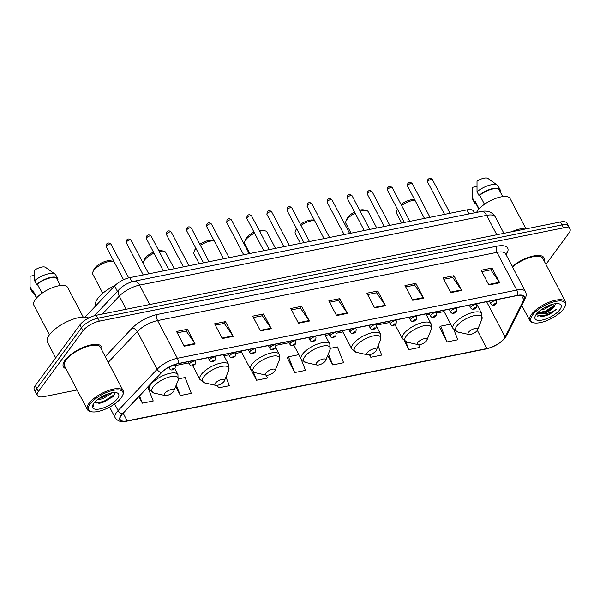 <?xml version="1.0" encoding="UTF-8"?>
<svg xmlns="http://www.w3.org/2000/svg" width="600" height="600" viewBox="0 0 600 600"><rect width="100%" height="100%" fill="white"/><g stroke="black" fill="none" stroke-linecap="round" stroke-linejoin="round"><path stroke-width="0.9" d="M85.102 317.1L114.578 285.923A13.477 5.093 -27.7 0 1 129.788 277.65L466.905 209.888A13.477 5.093 -27.7 0 1 473.393 211.028L474.353 212.858M545.918 264.397L568.95 233.077A13.477 5.093 152.3 0 0 570 229.005L566.91 223.11A13.477 5.093 152.3 0 0 560.415 221.97L96.262 315.27A13.477 5.093 152.3 0 0 79.942 324.855L35.31 385.553A13.477 5.093 152.3 0 0 34.252 389.632L35.805 392.572A13.477 5.093 152.3 0 1 36.855 388.5A13.477 5.093 152.3 0 0 35.805 392.572L37.35 395.52A13.477 5.093 152.3 0 0 43.838 396.66L77.1 389.97M568.455 226.058A13.477 5.093 152.3 0 0 561.967 224.917L97.808 318.218A13.477 5.093 152.3 0 0 81.488 327.803L36.855 388.5L81.488 327.803A13.477 5.093 152.3 0 1 97.808 318.218L561.967 224.917A13.477 5.093 152.3 0 1 568.455 226.058M544.088 260.918A21.562 8.145 152.3 0 0 543.967 257.775A21.562 8.145 152.3 0 0 512.22 266.423A21.562 8.145 152.3 0 1 543.967 257.775A21.562 8.145 152.3 0 1 544.088 260.918M101.692 349.837A21.562 8.145 152.3 0 0 101.565 346.702A21.562 8.145 152.3 0 0 85.073 346.65A21.562 8.145 152.3 0 0 65.07 360.225A21.562 8.145 152.3 0 0 63.383 366.75A21.562 8.145 152.3 0 0 65.895 368.632A21.562 8.145 152.3 0 1 63.383 366.75A21.562 8.145 152.3 0 1 65.07 360.225A21.562 8.145 152.3 0 1 85.073 346.65A21.562 8.145 152.3 0 1 101.565 346.702A21.562 8.145 152.3 0 1 101.692 349.837M504.3 338.317A14.378 5.43 -27.7 0 1 486.893 348.548L127.17 420.847A14.378 5.43 -27.7 0 1 120.248 419.64A14.378 5.43 -27.7 0 1 122.558 413.88L161.572 372.608A14.378 5.43 -27.7 0 1 177.795 363.788L517.185 295.567A14.378 5.43 -27.7 0 1 524.107 296.782A14.378 5.43 -27.7 0 1 523.815 299.798L505.132 336.983A14.378 5.43 -27.7 0 1 504.3 338.317M504.592 338.257A14.737 5.565 152.3 0 0 505.447 336.892L524.123 299.707A14.737 5.565 152.3 0 0 517.327 295.373L177.938 363.593A14.737 5.565 152.3 0 0 161.31 372.63L122.295 413.903A14.737 5.565 152.3 0 0 127.028 421.05L486.75 348.743A14.737 5.565 152.3 0 0 504.592 338.257M439.545 327.165L446.955 341.955L457.83 339.772L453.967 329.918M287.25 357.772L294.653 372.57L305.528 370.388L300.93 358.65M570 229.005A13.477 5.093 152.3 0 0 563.513 227.865L99.352 321.157A13.477 5.093 152.3 0 0 83.032 330.75L38.4 391.44A13.477 5.093 152.3 0 0 37.35 395.52M260.407 330.885L252.675 316.155L263.558 313.965L271.29 328.695L260.407 330.885M222.337 338.535L214.605 323.805L225.48 321.623L233.212 336.353L222.337 338.535M184.26 346.192L176.528 331.462L187.403 329.272L195.135 344.002L184.26 346.192M374.64 307.928L366.9 293.197L377.782 291.007L385.515 305.737L374.64 307.928M412.71 300.27L404.978 285.54L415.86 283.358L423.592 298.087L412.71 300.27M450.787 292.62L443.055 277.89L453.93 275.7L461.662 290.43L450.787 292.62M488.865 284.962L481.132 270.233L492.007 268.05L499.74 282.78L488.865 284.962M298.485 323.228L290.752 308.498L301.627 306.315L309.368 321.045L298.485 323.228M336.562 315.577L328.83 300.847L339.705 298.657L347.438 313.388L336.562 315.577M217.178 385.357L218.498 387.877L229.38 385.688L225.975 377.01M175.657 386.445L180.428 395.528L191.303 393.345L185.108 377.528L178.56 378.847M138.892 396.6L142.35 403.185L153.225 400.995L147.81 387.165M327.735 355.403L332.73 364.92L343.605 362.73L337.41 346.92L330.428 348.322M369.48 354.75L370.8 357.263L381.683 355.08L378.082 345.9M404.34 340.972L408.877 349.612L419.752 347.423L418.695 344.715M251.595 370.74L256.575 380.228L267.457 378.038L266.332 375.18M339.705 298.657L338.385 300.457M329.558 302.235L338.498 300.435L347.153 312.907A3.593 2.04 78.6 0 1 347.438 313.388M301.627 306.315L300.308 308.115M291.48 309.885L300.42 308.093L309.075 320.565A3.593 2.04 78.6 0 1 309.368 321.045M492.007 268.05L490.688 269.85M481.86 271.62L490.8 269.827L499.447 282.3A3.593 2.04 78.6 0 1 499.74 282.78M453.93 275.7L452.61 277.5M443.783 279.278L452.722 277.478L461.377 289.95A3.593 2.04 78.6 0 1 461.662 290.43M415.86 283.358L414.533 285.15M405.705 286.928L414.645 285.127L423.3 297.6A3.593 2.04 78.6 0 1 423.592 298.087M377.782 291.007L376.462 292.808M367.627 294.577L376.567 292.785L385.222 305.257A3.593 2.04 78.6 0 1 385.515 305.737M187.403 329.272L186.083 331.072M177.255 332.843L186.195 331.05L194.85 343.522A3.593 2.04 78.6 0 1 195.135 344.002M225.48 321.623L224.16 323.415M215.333 325.192L224.272 323.392L232.92 335.865A3.593 2.04 78.6 0 1 233.212 336.353M263.558 313.965L262.23 315.765M253.403 317.543L262.343 315.743L270.998 328.215A3.593 2.04 78.6 0 1 271.29 328.695M294.653 372.57L288.457 356.76L298.845 354.668M288.457 356.76L286.995 357.99M332.73 364.92L328.38 353.82M370.8 357.263L369.788 354.683M408.877 349.612L405.81 341.782M446.955 341.955L440.752 326.145L450.705 324.142M440.752 326.145L439.298 327.375M256.575 380.228L253.373 372.045M218.498 387.877L217.493 385.305M180.428 395.528L176.273 384.93M142.35 403.185L139.515 395.94M532.477 315.127A19.312 7.298 152.3 0 0 533.842 322.822A19.312 7.298 152.3 0 0 563.67 308.858A19.312 7.298 152.3 0 0 565.072 306.428A19.312 7.298 152.3 0 0 553.957 301.83A19.312 7.298 152.3 0 0 532.477 315.127M565.072 306.428L565.477 305.438A20.212 7.635 152.3 0 0 565.582 301.86A20.212 7.635 152.3 0 0 550.125 301.815A20.212 7.635 152.3 0 0 531.368 314.535A20.212 7.635 152.3 0 0 529.793 320.647A20.212 7.635 152.3 0 0 532.8 322.59L533.842 322.822M525.615 228.142L510.067 198.532A19.095 7.215 152.3 0 0 495.472 198.495A19.095 7.215 152.3 0 0 477.757 210.51A19.095 7.215 152.3 0 0 476.588 212.407M552.525 304.29L544.912 308.94L540.66 310.125M549.96 305.108L543 308.528M536.205 314.43L541.838 316.845L549.405 314.513L556.53 309.255C552.112 312.263 547.283 313.8 542.04 313.882A10.155 3.84 152.3 0 0 554.34 306.66L546.368 311.7L541.493 312.975L537.705 312.683M542.04 313.882L538.327 313.657L537.322 313.08M559.898 309.615A14.648 5.535 152.3 0 0 558.862 303.772A14.648 5.535 152.3 0 0 536.25 314.37A14.648 5.535 152.3 0 0 535.185 316.207A14.648 5.535 152.3 0 0 543.615 319.695A14.648 5.535 152.3 0 0 559.898 309.615M554.34 306.66L555.525 303.697M502.725 196.62L499.298 190.095A13.477 5.093 152.3 0 0 479.745 195.263L484.478 204.27M499.89 191.22L500.317 191.13A14.378 5.43 152.3 0 0 500.092 189.683L498.165 186A14.378 5.43 152.3 0 0 497.46 185.212L487.92 178.44A8.985 3.397 152.3 0 0 477.015 181.163L477.022 191.745L478.95 195.428L479.745 195.263M497.46 185.212A14.378 5.43 152.3 0 0 477.022 191.745M500.092 189.683A14.378 5.43 152.3 0 0 478.95 195.428M479.115 208.868L475.207 201.435A13.477 5.093 152.3 0 0 475.433 202.627L478.86 209.153M528.78 228.33A24.255 9.165 152.3 0 0 511.478 231.81M565.582 301.86L542.775 258.405A20.212 7.635 152.3 0 0 530.52 257.31A20.212 7.635 152.3 0 0 512.498 266.94M476.925 186.435L472.478 187.328L472.463 198.337A14.378 5.43 152.3 0 0 472.71 199.365L474.638 203.048A14.378 5.43 152.3 0 0 476.317 204.3M475.207 201.435L474.42 201.593L472.485 197.91A14.378 5.43 152.3 0 0 472.463 198.337M472.485 197.91L472.403 194.032M474.42 201.593A14.378 5.43 152.3 0 0 474.638 203.048M556.53 309.255L547.582 314.73L537.082 316.155M555.57 304.515L545.648 311.048L538.14 312.825M549.405 314.513L541.74 316.853M554.835 306.038L545.895 311.513L540.645 313.043M537.592 313.29L537.15 313.267M547.95 305.91L544.748 307.493M397.53 209.37A12.578 4.755 152.3 0 0 397.507 209.4A12.578 4.755 152.3 0 0 396.592 210.983A12.578 4.755 152.3 0 0 396.525 213.21L401.67 223.005M468.465 332.332A5.393 2.04 152.3 0 0 468.84 334.485A5.393 2.04 152.3 0 0 477.165 330.585A5.393 2.04 152.3 0 0 477.555 329.91A5.393 2.04 152.3 0 0 474.457 328.627A5.393 2.04 152.3 0 0 468.465 332.332M414.908 200.175A12.578 4.755 152.3 0 0 401.603 205.53M414.72 199.815L414.308 199.725A10.335 3.907 152.3 0 0 401.062 204.51M354.54 212.093A10.335 3.907 152.3 0 0 347.73 217.373A10.335 3.907 152.3 0 0 346.98 218.67L345.968 221.16A12.578 4.755 152.3 0 0 345.9 223.388L351.045 233.175M355.11 213.18A12.578 4.755 152.3 0 0 346.882 219.577A12.578 4.755 152.3 0 0 345.968 221.16M417.84 342.51A5.393 2.04 152.3 0 0 418.222 344.663A5.393 2.04 152.3 0 0 426.54 340.763A5.393 2.04 152.3 0 0 426.938 340.08A5.393 2.04 152.3 0 0 423.832 338.798A5.393 2.04 152.3 0 0 417.84 342.51M376.748 228.015L368.175 211.688A12.578 4.755 152.3 0 0 366.308 210.48A12.578 4.755 152.3 0 0 360.127 211.132M366.308 210.48L363.683 209.903A10.335 3.907 152.3 0 0 359.618 210.165M296.52 228.487A10.335 3.907 152.3 0 0 296.355 228.847L295.35 231.33A12.578 4.755 152.3 0 0 295.282 233.558L300.42 243.353M296.82 229.058A12.578 4.755 152.3 0 0 296.265 229.755A12.578 4.755 152.3 0 0 295.35 231.33M367.215 352.688A5.393 2.04 152.3 0 0 367.597 354.832A5.393 2.04 152.3 0 0 375.923 350.933A5.393 2.04 152.3 0 0 376.312 350.257A5.393 2.04 152.3 0 0 373.215 348.975A5.393 2.04 152.3 0 0 367.215 352.688M314.543 220.515A12.578 4.755 152.3 0 0 301.005 225.428M314.475 220.388L313.058 220.072A10.335 3.907 152.3 0 0 300.45 224.385M253.995 232.103A10.335 3.907 152.3 0 0 246.487 237.72A10.335 3.907 152.3 0 0 245.737 239.017L244.725 241.507A12.578 4.755 152.3 0 0 244.657 243.735L249.803 253.53M254.565 233.183A12.578 4.755 152.3 0 0 245.64 239.925A12.578 4.755 152.3 0 0 244.725 241.507M316.597 362.858A5.393 2.04 152.3 0 0 316.98 365.01A5.393 2.04 152.3 0 0 325.298 361.11A5.393 2.04 152.3 0 0 325.695 360.435A5.393 2.04 152.3 0 0 322.59 359.153A5.393 2.04 152.3 0 0 316.597 362.858M275.498 248.362L266.933 232.042A12.578 4.755 152.3 0 0 265.058 230.835A12.578 4.755 152.3 0 0 259.65 231.27M265.058 230.835L262.44 230.25A10.335 3.907 152.3 0 0 259.163 230.34M195.75 248.062A10.335 3.907 152.3 0 0 195.112 249.195L194.108 251.685A12.578 4.755 152.3 0 0 194.04 253.913L199.178 263.7M196.132 248.79A12.578 4.755 152.3 0 0 195.022 250.103A12.578 4.755 152.3 0 0 194.108 251.685M265.972 373.035A5.393 2.04 152.3 0 0 266.355 375.188A5.393 2.04 152.3 0 0 274.68 371.288A5.393 2.04 152.3 0 0 275.07 370.612A5.393 2.04 152.3 0 0 271.965 369.322A5.393 2.04 152.3 0 0 265.972 373.035M199.853 244.282A10.335 3.907 152.3 0 1 211.815 240.428L214.23 240.96A12.578 4.755 152.3 0 0 200.407 245.347M153.465 252.127A10.335 3.907 152.3 0 0 145.245 258.075A10.335 3.907 152.3 0 0 144.495 259.373L143.483 261.855A12.578 4.755 152.3 0 0 143.197 263.28M154.028 253.2A12.578 4.755 152.3 0 0 144.398 260.28A12.578 4.755 152.3 0 0 143.483 261.855M215.355 383.212A5.393 2.04 152.3 0 0 215.73 385.357A5.393 2.04 152.3 0 0 224.055 381.457A5.393 2.04 152.3 0 0 224.445 380.782A5.393 2.04 152.3 0 0 221.347 379.5A5.393 2.04 152.3 0 0 215.355 383.212M174.255 268.71L165.69 252.39A12.578 4.755 152.3 0 0 163.815 251.183A12.578 4.755 152.3 0 0 159.188 251.423M163.815 251.183L161.197 250.597A10.335 3.907 152.3 0 0 158.73 250.56M114.038 261.638A12.578 4.755 152.3 0 0 113.198 261.36L110.573 260.775A10.335 3.907 152.3 0 0 94.62 268.245A10.335 3.907 152.3 0 0 93.87 269.543L92.858 272.032A12.578 4.755 152.3 0 0 92.79 274.26L102.788 293.288M113.198 261.36A12.578 4.755 152.3 0 0 93.773 270.45A12.578 4.755 152.3 0 0 92.858 272.032M164.73 393.382A5.393 2.04 152.3 0 0 165.113 395.535A5.393 2.04 152.3 0 0 173.43 391.635A5.393 2.04 152.3 0 0 173.828 390.96A5.393 2.04 152.3 0 0 170.722 389.678A5.393 2.04 152.3 0 0 164.73 393.382M115.095 285.39A24.705 9.337 152.3 0 0 97.71 298.567A24.705 9.337 152.3 0 0 95.7 305.888M90.082 404.048A19.312 7.298 152.3 0 0 91.448 411.75A19.312 7.298 152.3 0 0 121.267 397.778A19.312 7.298 152.3 0 0 122.67 395.355A19.312 7.298 152.3 0 0 111.555 390.75A19.312 7.298 152.3 0 0 90.082 404.048M122.67 395.355L123.075 394.357A20.212 7.635 152.3 0 0 123.188 390.78A20.212 7.635 152.3 0 0 107.722 390.735A20.212 7.635 152.3 0 0 88.972 403.455A20.212 7.635 152.3 0 0 87.39 409.575A20.212 7.635 152.3 0 0 90.398 411.518L91.448 411.75M123.188 390.78L100.373 347.325A20.212 7.635 152.3 0 0 84.915 347.28A20.212 7.635 152.3 0 0 66.157 360A20.212 7.635 152.3 0 0 64.575 366.12L87.39 409.575M88.718 318.022A24.255 9.165 152.3 0 0 69.165 320.7A24.255 9.165 152.3 0 0 49.358 334.882A24.255 9.165 152.3 0 0 47.46 342.225L55.672 357.855M83.213 317.062L67.672 287.46A19.095 7.215 152.3 0 0 53.07 287.415A19.095 7.215 152.3 0 0 35.355 299.43A19.095 7.215 152.3 0 0 33.862 305.205L49.41 334.815M111.705 392.842L110.985 393.772L102.922 398.64L97.185 399.885M109.597 393.36L102.315 397.478L99.172 398.385M94.838 402.097L95.273 402.525L94.845 402.082M117.495 398.535A14.648 5.535 152.3 0 0 116.46 392.7A14.648 5.535 152.3 0 0 93.847 403.29A14.648 5.535 152.3 0 0 92.782 405.127A14.648 5.535 152.3 0 0 101.212 408.615A14.648 5.535 152.3 0 0 117.495 398.535M95.273 402.525L99.795 403.35L113.558 396.442L114.555 392.528M93.188 404.303L93.517 406.192L93.45 403.868M60.323 285.54L56.903 279.022A13.477 5.093 152.3 0 0 37.343 284.19L42.075 293.197M57.488 280.14L57.915 280.05A14.378 5.43 152.3 0 0 57.698 278.603L55.762 274.92A14.378 5.43 152.3 0 0 55.057 274.132L45.525 267.36A8.985 3.397 152.3 0 0 34.612 270.082L34.62 280.665L36.555 284.347L37.343 284.19M55.057 274.132A14.378 5.43 152.3 0 0 34.62 280.665M57.698 278.603A14.378 5.43 152.3 0 0 36.555 284.347M36.713 297.795L32.812 290.355A13.477 5.093 152.3 0 0 33.037 291.548L36.457 298.072M34.523 275.355L30.075 276.248L30.06 287.257A14.378 5.43 152.3 0 0 30.307 288.285L32.242 291.968A14.378 5.43 152.3 0 0 33.915 293.22M32.812 290.355L32.017 290.513L30.082 286.83A14.378 5.43 152.3 0 0 30.06 287.257M30.082 286.83L30 282.96M32.017 290.513A14.378 5.43 152.3 0 0 32.242 291.968M115.035 393.69L114.248 394.732L103.86 401.325L96.225 403.095M114.015 395.895L104.167 401.91L98.887 403.418M108.517 393.697L99.96 397.86M469.02 213.93L466.905 209.888M131.962 281.79L129.788 277.65M117.42 291.345L114.578 285.923M560.415 221.97L563.513 227.865M35.31 385.553L38.4 391.44M79.942 324.855L83.032 330.75M96.262 315.27L99.352 321.157M481.2 211.485A8.985 5.1 78.6 0 1 486.6 215.355L139.575 285.105A17.97 6.788 152.3 0 0 119.288 296.138A8.985 5.588 -136.6 0 1 119.273 289.388C123.42 285.263 128.385 282.548 134.175 281.235L481.2 211.485C487.575 210.248 492.263 212.04 495.255 216.87A17.97 6.788 152.3 0 0 486.6 215.355L496.793 234.765M102.36 314.04L119.288 296.138L126.18 309.255M134.175 281.235A8.985 5.1 78.6 0 1 139.575 285.105L149.76 304.515M486.893 348.548L477.33 330.337M127.028 421.05A4.492 2.55 78.6 0 1 126.562 421.222L486.285 348.923C494.28 346.965 500.632 343.185 505.342 337.59L506.513 335.692A4.492 3.683 -153.3 0 1 505.447 336.892M177.938 363.593A4.492 2.55 -101.4 0 0 177.39 358.275L516.78 290.062A4.492 2.55 78.6 0 1 517.327 295.373M161.31 372.63A4.492 2.79 -136.6 0 1 157.11 369.308A17.97 6.788 -27.7 0 1 177.39 358.275L157.59 320.572A17.97 6.788 152.3 0 0 137.31 331.597L108.255 362.34M506.513 335.692L525.195 298.507A4.492 3.683 -153.3 0 1 524.123 299.707M496.86 246.202A4.492 2.55 78.6 0 0 496.98 252.353L516.78 290.062A17.97 6.788 -27.7 0 1 525.435 291.577L505.635 253.868A17.97 6.788 152.3 0 0 496.98 252.353L157.59 320.572A4.492 2.55 78.6 0 1 157.477 314.423L496.86 246.202A22.462 8.49 -27.7 0 1 507.225 252.81L506.175 254.895M122.295 413.903A4.492 2.79 -136.6 0 1 118.095 410.58L157.11 369.308L137.31 331.597A4.492 2.79 43.4 0 0 132.12 328.2A22.462 8.49 -27.7 0 1 157.477 314.423M126.562 421.222C121.665 422.513 117.877 421.357 115.208 417.772A17.97 6.788 -27.7 0 1 118.095 410.58L114.63 403.972M486.285 348.923A4.492 2.55 -101.4 0 0 486.75 348.743M105.255 356.625L132.12 328.2M507.225 252.81A4.492 3.683 26.7 0 0 505.605 253.8M127.17 420.847L123.172 413.228M175.44 365.55L188.648 362.895M224.032 355.785L228.833 354.817M235.71 353.438L241.612 352.252M275.888 345.36L289.095 342.705M325.275 335.438L329.272 334.627M336.157 333.248L342.855 331.905M376.335 325.17L389.543 322.515M426.518 315.082L429.72 314.445M436.605 313.058L444.097 311.55M505.132 336.983L486.615 301.71M523.815 299.798L521.46 295.312M336.308 315.09L347.153 312.907M374.377 307.433L385.222 305.257M412.455 299.782L423.3 297.6M450.533 292.132L461.377 289.95M488.603 284.475L499.447 282.3M298.23 322.74L309.075 320.565M260.153 330.397L270.998 328.215M222.075 338.048L232.92 335.865M184.005 345.705L194.85 343.522M476.528 303.743L481.695 313.582L481.815 319.425A14.857 5.61 152.3 0 0 473.265 315.885A14.857 5.61 152.3 0 0 456.75 326.115A14.857 5.61 152.3 0 0 457.8 332.032L468.84 334.485M481.695 313.582A16.17 6.113 152.3 0 0 469.327 313.545A16.17 6.113 152.3 0 0 454.32 323.722A16.17 6.113 152.3 0 0 453.053 328.612L457.8 332.032M425.903 313.92L431.07 323.752L431.19 329.603A14.857 5.61 152.3 0 0 422.64 326.062A14.857 5.61 152.3 0 0 406.125 336.285A14.857 5.61 152.3 0 0 407.175 342.21L418.222 344.663M431.07 323.752A16.17 6.113 152.3 0 0 418.702 323.722A16.17 6.113 152.3 0 0 403.695 333.892A16.17 6.113 152.3 0 0 402.435 338.79L407.175 342.21M376.538 326.49L380.445 333.93L380.572 339.772A14.857 5.61 152.3 0 0 372.022 336.24A14.857 5.61 152.3 0 0 355.507 346.462A14.857 5.61 152.3 0 0 356.55 352.38L367.597 354.832M380.445 333.93A16.17 6.113 152.3 0 0 368.077 333.892A16.17 6.113 152.3 0 0 353.077 344.07A16.17 6.113 152.3 0 0 351.81 348.968L356.55 352.38M324.66 334.267L329.827 344.108L329.947 349.95A14.857 5.61 152.3 0 0 321.397 346.41A14.857 5.61 152.3 0 0 304.882 356.64A14.857 5.61 152.3 0 0 305.933 362.558L316.98 365.01M329.827 344.108A16.17 6.113 152.3 0 0 317.46 344.07A16.17 6.113 152.3 0 0 302.452 354.248A16.17 6.113 152.3 0 0 301.192 359.138L305.933 362.558M275.745 347.692L279.202 354.278L279.322 360.127A14.857 5.61 152.3 0 0 270.78 356.587A14.857 5.61 152.3 0 0 254.257 366.81A14.857 5.61 152.3 0 0 255.308 372.735L266.355 375.188M279.202 354.278A16.17 6.113 152.3 0 0 266.835 354.248A16.17 6.113 152.3 0 0 251.827 364.425A16.17 6.113 152.3 0 0 250.567 369.315L255.308 372.735M223.417 354.615L228.577 364.455L228.705 370.298A14.857 5.61 152.3 0 0 220.155 366.765A14.857 5.61 152.3 0 0 203.64 376.987A14.857 5.61 152.3 0 0 204.69 382.913L215.73 385.357M228.577 364.455A16.17 6.113 152.3 0 0 216.21 364.418A16.17 6.113 152.3 0 0 201.21 374.595A16.17 6.113 152.3 0 0 199.942 379.493L204.69 382.913M174.773 368.558L177.96 374.632L178.08 380.475A14.857 5.61 152.3 0 0 169.53 376.935A14.857 5.61 152.3 0 0 153.015 387.165A14.857 5.61 152.3 0 0 154.065 393.082L165.113 395.535M177.96 374.632A16.17 6.113 152.3 0 0 165.593 374.595A16.17 6.113 152.3 0 0 150.585 384.772A16.17 6.113 152.3 0 0 149.325 389.662L154.065 393.082M427.86 181.32A2.692 1.02 152.3 0 0 427.65 182.13L427.86 179.625C429.217 177.998 430.732 177.998 432.42 179.625A2.692 1.02 152.3 0 0 430.357 179.625A2.692 1.02 152.3 0 0 427.86 181.32M489.375 301.163L490.853 303.968A3.368 1.275 -27.7 0 1 491.115 302.947A3.368 1.275 -27.7 0 1 494.243 300.825A3.368 1.275 -27.7 0 1 496.815 300.832L496.26 299.775M493.89 304.425A1.125 0.427 152.3 0 0 494.347 304.86A1.125 0.427 152.3 0 0 495.705 304.058A1.125 0.427 152.3 0 0 495.255 303.623A1.125 0.427 152.3 0 0 493.89 304.425M407.768 185.355A2.692 1.02 152.3 0 0 407.558 186.172L407.775 183.66C409.125 182.032 410.647 182.032 412.327 183.667A2.692 1.02 152.3 0 0 410.272 183.66A2.692 1.02 152.3 0 0 407.768 185.355M469.29 305.197L470.76 308.002A3.368 1.275 -27.7 0 1 471.022 306.983A3.368 1.275 -27.7 0 1 474.15 304.868A3.368 1.275 -27.7 0 1 476.73 304.875L476.168 303.81M473.805 308.46A1.125 0.427 152.3 0 0 474.255 308.895A1.125 0.427 152.3 0 0 475.62 308.1A1.125 0.427 152.3 0 0 475.162 307.665A1.125 0.427 152.3 0 0 473.805 308.46M387.683 189.39A2.692 1.02 152.3 0 0 387.472 190.208L387.683 187.695C389.04 186.067 390.555 186.075 392.243 187.703A2.692 1.02 152.3 0 0 390.18 187.695A2.692 1.02 152.3 0 0 387.683 189.39M449.197 309.233L450.675 312.045A3.368 1.275 -27.7 0 1 450.938 311.025A3.368 1.275 -27.7 0 1 454.058 308.903A3.368 1.275 -27.7 0 1 456.638 308.91L456.082 307.853M453.713 312.502A1.125 0.427 152.3 0 0 454.17 312.938A1.125 0.427 152.3 0 0 455.528 312.135A1.125 0.427 152.3 0 0 455.077 311.7A1.125 0.427 152.3 0 0 453.713 312.502M367.59 193.433A2.692 1.02 152.3 0 0 367.38 194.25L367.59 191.738C368.947 190.11 370.47 190.11 372.15 191.745A2.692 1.02 152.3 0 0 370.087 191.738A2.692 1.02 152.3 0 0 367.59 193.433M429.105 313.275L430.582 316.08A3.368 1.275 -27.7 0 1 430.845 315.06A3.368 1.275 -27.7 0 1 433.972 312.938A3.368 1.275 -27.7 0 1 436.545 312.945L435.99 311.888M433.627 316.538A1.125 0.427 152.3 0 0 434.077 316.972A1.125 0.427 152.3 0 0 435.435 316.17A1.125 0.427 152.3 0 0 434.985 315.743A1.125 0.427 152.3 0 0 433.627 316.538M347.498 197.468A2.692 1.02 152.3 0 0 347.288 198.285L347.505 195.772C348.862 194.145 350.377 194.153 352.065 195.78A2.692 1.02 152.3 0 0 350.002 195.772A2.692 1.02 152.3 0 0 347.498 197.468M409.02 317.31L410.49 320.115A3.368 1.275 -27.7 0 1 410.76 319.103A3.368 1.275 -27.7 0 1 413.88 316.98A3.368 1.275 -27.7 0 1 416.46 316.987L415.905 315.93M413.535 320.572A1.125 0.427 152.3 0 0 413.993 321.007A1.125 0.427 152.3 0 0 415.35 320.212A1.125 0.427 152.3 0 0 414.9 319.778A1.125 0.427 152.3 0 0 413.535 320.572M327.413 201.51A2.692 1.02 152.3 0 0 327.202 202.32L327.413 199.815C328.77 198.188 330.293 198.188 331.972 199.815A2.692 1.02 152.3 0 0 329.91 199.815A2.692 1.02 152.3 0 0 327.413 201.51M388.928 321.353L390.405 324.157A3.368 1.275 -27.7 0 1 390.668 323.138A3.368 1.275 -27.7 0 1 393.795 321.015A3.368 1.275 -27.7 0 1 396.368 321.022L395.812 319.965M393.45 324.615A1.125 0.427 152.3 0 0 393.9 325.05A1.125 0.427 152.3 0 0 395.257 324.248A1.125 0.427 152.3 0 0 394.808 323.812A1.125 0.427 152.3 0 0 393.45 324.615M307.32 205.545A2.692 1.02 152.3 0 0 307.11 206.362L307.327 203.85C308.678 202.222 310.2 202.222 311.888 203.858A2.692 1.02 152.3 0 0 309.825 203.85A2.692 1.02 152.3 0 0 307.32 205.545M368.843 325.388L370.312 328.192A3.368 1.275 -27.7 0 1 370.575 327.173A3.368 1.275 -27.7 0 1 373.702 325.058A3.368 1.275 -27.7 0 1 376.282 325.065L375.728 324M373.358 328.65A1.125 0.427 152.3 0 0 373.808 329.085A1.125 0.427 152.3 0 0 375.173 328.29A1.125 0.427 152.3 0 0 374.715 327.855A1.125 0.427 152.3 0 0 373.358 328.65M287.235 209.58A2.692 1.02 152.3 0 0 287.025 210.397L287.235 207.885C288.593 206.257 290.108 206.265 291.795 207.892A2.692 1.02 152.3 0 0 289.733 207.885A2.692 1.02 152.3 0 0 287.235 209.58M348.75 329.423L350.228 332.235A3.368 1.275 -27.7 0 1 350.49 331.215A3.368 1.275 -27.7 0 1 353.618 329.093A3.368 1.275 -27.7 0 1 356.19 329.1L355.635 328.043M353.265 332.692A1.125 0.427 152.3 0 0 353.722 333.127A1.125 0.427 152.3 0 0 355.08 332.325A1.125 0.427 152.3 0 0 354.63 331.89A1.125 0.427 152.3 0 0 353.265 332.692M267.142 213.623A2.692 1.02 152.3 0 0 266.933 214.44L267.15 211.928C268.5 210.3 270.022 210.3 271.702 211.928A2.692 1.02 152.3 0 0 269.647 211.928A2.692 1.02 152.3 0 0 267.142 213.623M328.665 333.465L330.135 336.27A3.368 1.275 -27.7 0 1 330.397 335.25A3.368 1.275 -27.7 0 1 333.525 333.127A3.368 1.275 -27.7 0 1 336.105 333.135L335.543 332.077M333.18 336.728A1.125 0.427 152.3 0 0 333.63 337.163A1.125 0.427 152.3 0 0 334.995 336.36A1.125 0.427 152.3 0 0 334.538 335.933A1.125 0.427 152.3 0 0 333.18 336.728M247.058 217.657A2.692 1.02 152.3 0 0 246.84 218.475L247.058 215.962C248.415 214.335 249.93 214.335 251.618 215.97A2.692 1.02 152.3 0 0 249.555 215.962A2.692 1.02 152.3 0 0 247.058 217.657M308.572 337.5L310.05 340.305A3.368 1.275 -27.7 0 1 310.312 339.293A3.368 1.275 -27.7 0 1 313.433 337.17A3.368 1.275 -27.7 0 1 316.013 337.178L315.457 336.12M313.087 340.763A1.125 0.427 152.3 0 0 313.545 341.197A1.125 0.427 152.3 0 0 314.903 340.403A1.125 0.427 152.3 0 0 314.452 339.968A1.125 0.427 152.3 0 0 313.087 340.763M226.965 221.7A2.692 1.02 152.3 0 0 226.755 222.51L226.965 220.005C228.322 218.377 229.845 218.377 231.525 220.005A2.692 1.02 152.3 0 0 229.462 219.998A2.692 1.02 152.3 0 0 226.965 221.7M288.48 341.535L289.957 344.347A3.368 1.275 -27.7 0 1 290.22 343.327A3.368 1.275 -27.7 0 1 293.347 341.205A3.368 1.275 -27.7 0 1 295.92 341.212L295.365 340.155M293.002 344.805A1.125 0.427 152.3 0 0 293.452 345.24A1.125 0.427 152.3 0 0 294.81 344.438A1.125 0.427 152.3 0 0 294.36 344.002A1.125 0.427 152.3 0 0 293.002 344.805M206.873 225.735A2.692 1.02 152.3 0 0 206.663 226.553L206.88 224.04C208.237 222.413 209.752 222.413 211.44 224.048A2.692 1.02 152.3 0 0 209.377 224.04A2.692 1.02 152.3 0 0 206.873 225.735M268.395 345.577L269.865 348.382A3.368 1.275 -27.7 0 1 270.135 347.362A3.368 1.275 -27.7 0 1 273.255 345.248A3.368 1.275 -27.7 0 1 275.835 345.255L275.28 344.19M272.91 348.84A1.125 0.427 152.3 0 0 273.368 349.275A1.125 0.427 152.3 0 0 274.725 348.48A1.125 0.427 152.3 0 0 274.275 348.045A1.125 0.427 152.3 0 0 272.91 348.84M186.788 229.77A2.692 1.02 152.3 0 0 186.578 230.587L186.788 228.075C188.145 226.447 189.667 226.455 191.347 228.083A2.692 1.02 152.3 0 0 189.285 228.075A2.692 1.02 152.3 0 0 186.788 229.77M248.303 349.612L249.78 352.425A3.368 1.275 -27.7 0 1 250.042 351.405A3.368 1.275 -27.7 0 1 253.17 349.282A3.368 1.275 -27.7 0 1 255.743 349.29L255.188 348.233M252.825 352.882A1.125 0.427 152.3 0 0 253.275 353.317A1.125 0.427 152.3 0 0 254.632 352.515A1.125 0.427 152.3 0 0 254.183 352.08A1.125 0.427 152.3 0 0 252.825 352.882M166.695 233.812A2.692 1.02 152.3 0 0 166.485 234.63L166.703 232.118C168.053 230.49 169.575 230.49 171.262 232.118A2.692 1.02 152.3 0 0 169.2 232.118A2.692 1.02 152.3 0 0 166.695 233.812M228.218 353.655L229.688 356.46A3.368 1.275 -27.7 0 1 229.95 355.44A3.368 1.275 -27.7 0 1 233.077 353.317A3.368 1.275 -27.7 0 1 235.657 353.325L235.103 352.267M232.733 356.918A1.125 0.427 152.3 0 0 233.183 357.353A1.125 0.427 152.3 0 0 234.548 356.55A1.125 0.427 152.3 0 0 234.09 356.115A1.125 0.427 152.3 0 0 232.733 356.918M146.61 237.847A2.692 1.02 152.3 0 0 146.4 238.665L146.61 236.153C147.968 234.525 149.483 234.525 151.17 236.16A2.692 1.02 152.3 0 0 149.108 236.153A2.692 1.02 152.3 0 0 146.61 237.847M208.125 357.69L209.603 360.495A3.368 1.275 -27.7 0 1 209.865 359.483A3.368 1.275 -27.7 0 1 212.993 357.36A3.368 1.275 -27.7 0 1 215.565 357.368L215.01 356.31M212.64 360.952A1.125 0.427 152.3 0 0 213.097 361.388A1.125 0.427 152.3 0 0 214.455 360.593A1.125 0.427 152.3 0 0 214.005 360.157A1.125 0.427 152.3 0 0 212.64 360.952M126.517 241.89A2.692 1.02 152.3 0 0 126.308 242.7L126.525 240.195C127.875 238.567 129.398 238.567 131.078 240.195A2.692 1.02 152.3 0 0 129.023 240.188A2.692 1.02 152.3 0 0 126.517 241.89M188.04 361.725L189.51 364.538A3.368 1.275 -27.7 0 1 189.773 363.517A3.368 1.275 -27.7 0 1 192.9 361.395A3.368 1.275 -27.7 0 1 195.48 361.403L194.917 360.345M192.555 364.995A1.125 0.427 152.3 0 0 193.005 365.43A1.125 0.427 152.3 0 0 194.37 364.627A1.125 0.427 152.3 0 0 193.913 364.192A1.125 0.427 152.3 0 0 192.555 364.995M106.433 245.925A2.692 1.02 152.3 0 0 106.215 246.743L106.433 244.23C107.79 242.603 109.305 242.603 110.993 244.237A2.692 1.02 152.3 0 0 108.93 244.23A2.692 1.02 152.3 0 0 106.433 245.925M168.735 367.267L169.425 368.572A3.368 1.275 -27.7 0 1 169.688 367.553A3.368 1.275 -27.7 0 1 172.808 365.438A3.368 1.275 -27.7 0 1 175.387 365.445L174.922 364.553M172.462 369.03A1.125 0.427 152.3 0 0 172.92 369.465A1.125 0.427 152.3 0 0 174.278 368.67A1.125 0.427 152.3 0 0 173.828 368.235A1.125 0.427 152.3 0 0 172.462 369.03M495.255 216.87L503.895 233.333M94.358 315.743L119.273 289.388M525.195 298.507C526.418 296.055 526.5 293.745 525.435 291.577M115.208 417.772L109.605 407.092M521.76 305.347L529.793 320.647M397.373 209.07L396.592 210.983M443.482 310.38L453.053 328.612M477.555 329.91L481.815 319.425M395.04 324.712L402.435 338.79M426.938 340.08L431.19 329.603M342.24 330.735L351.81 348.968M376.312 350.257L380.572 339.772M293.91 345.278L301.192 359.138M325.695 360.435L329.947 349.95M240.998 351.082L250.567 369.315M275.07 370.612L279.322 360.127M192.72 365.73L199.942 379.493M224.445 380.782L228.705 370.298M147.938 387.03L149.325 389.662M173.828 390.96L178.08 380.475M427.65 182.13L444.577 214.38M490.853 303.968C493.02 306.945 495.412 304.455 496.553 303.548L496.815 300.832M432.42 179.625L450.082 213.27M407.558 186.172L424.485 218.415M470.76 308.002C472.928 310.98 475.32 308.49 476.46 307.59L476.73 304.875M412.327 183.667L429.998 217.312M387.472 190.208L404.4 222.458M450.675 312.045C452.842 315.015 455.235 312.525 456.368 311.625L456.638 308.91M392.243 187.703L409.905 221.347M367.38 194.25L384.308 226.493M430.582 316.08C432.75 319.058 435.143 316.567 436.283 315.66L436.545 312.945M372.15 191.745L389.812 225.382M347.288 198.285L364.222 230.528M410.49 320.115C412.665 323.093 415.058 320.603 416.19 319.702L416.46 316.987M352.065 195.78L369.728 229.425M327.202 202.32L344.13 234.57M390.405 324.157C392.572 327.127 394.965 324.645 396.105 323.737L396.368 321.022M331.972 199.815L349.635 233.46M307.11 206.362L324.038 238.605M370.312 328.192C372.487 331.17 374.88 328.68 376.013 327.78L376.282 325.065M311.888 203.858L329.55 237.502M287.025 210.397L303.952 242.647M350.228 332.235C352.395 335.205 354.788 332.715 355.928 331.815L356.19 329.1M291.795 207.892L309.457 241.538M266.933 214.44L283.86 246.683M330.135 336.27C332.303 339.248 334.695 336.757 335.835 335.85L336.105 333.135M271.702 211.928L289.373 245.572M246.84 218.475L263.775 250.718M310.05 340.305C312.218 343.282 314.61 340.793 315.743 339.892L316.013 337.178M251.618 215.97L269.28 249.615M226.755 222.51L243.683 254.76M289.957 344.347C292.125 347.317 294.517 344.835 295.657 343.928L295.92 341.212M231.525 220.005L249.188 253.65M206.663 226.553L223.597 258.795M269.865 348.382C272.04 351.36 274.433 348.87 275.565 347.97L275.835 345.255M211.44 224.048L229.103 257.685M186.578 230.587L203.505 262.83M249.78 352.425C251.947 355.395 254.34 352.905 255.48 352.005L255.743 349.29M191.347 228.083L209.01 261.728M166.485 234.63L183.413 266.873M229.688 356.46C231.862 359.438 234.248 356.947 235.388 356.04L235.657 353.325M171.262 232.118L188.925 265.763M146.4 238.665L163.328 270.907M209.603 360.495C211.77 363.472 214.163 360.983 215.303 360.082L215.565 357.368M151.17 236.16L168.833 269.805M126.308 242.7L143.235 274.95M189.51 364.538C191.678 367.507 194.07 365.025 195.21 364.118L195.48 361.403M131.078 240.195L148.748 273.84M106.215 246.743L123.555 279.765M169.425 368.572C171.593 371.55 173.985 369.06 175.118 368.16L175.387 365.445M110.993 244.237L128.67 277.905"/></g></svg>
